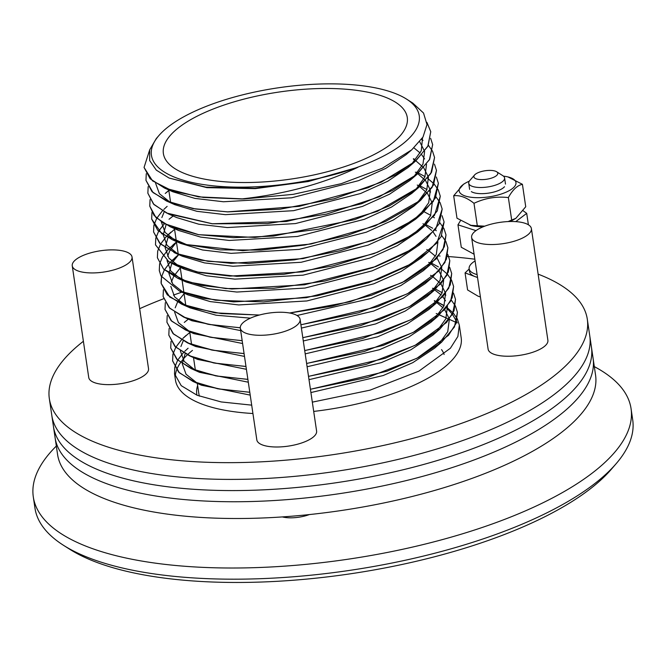 <?xml version="1.0" encoding="UTF-8"?>
<svg xmlns="http://www.w3.org/2000/svg" width="666" height="666" viewBox="0 0 666 666"><rect width="100%" height="100%" fill="white"/><g stroke="black" fill="none" stroke-linecap="round" stroke-linejoin="round"><path stroke-width="1" d="M300.1 319.355L316.6 431.06A30.211 10.764 171.6 0 1 296.703 444.43A30.211 10.764 171.6 0 1 262.504 444.971A30.211 10.764 171.6 0 1 256.826 439.885L240.326 328.18A30.211 10.764 171.6 0 1 268.648 313.12A30.211 10.764 171.6 0 1 300.1 319.355A30.211 10.764 171.6 0 1 280.211 332.725A30.211 10.764 171.6 0 1 246.004 333.266A30.211 10.764 171.6 0 1 240.326 328.18M132.026 256.993L148.526 368.698A30.211 10.764 171.6 0 1 128.63 382.068A30.211 10.764 171.6 0 1 94.422 382.617A30.211 10.764 171.6 0 1 88.745 377.53L72.253 265.826A30.211 10.764 171.6 0 1 100.566 250.757A30.211 10.764 171.6 0 1 132.026 256.993A30.211 10.764 171.6 0 1 112.138 270.363A30.211 10.764 171.6 0 1 77.93 270.912A30.211 10.764 171.6 0 1 72.253 265.826M531.393 228.596L547.893 340.301A30.211 10.764 171.6 0 1 527.996 353.671A30.211 10.764 171.6 0 1 493.789 354.22A30.211 10.764 171.6 0 1 488.111 349.134L471.62 237.429A30.211 10.764 171.6 0 1 499.933 222.369A30.211 10.764 171.6 0 1 531.393 228.596A30.211 10.764 171.6 0 1 511.505 241.966A30.211 10.764 171.6 0 1 477.297 242.516A30.211 10.764 171.6 0 1 471.62 237.429M477.106 274.592A30.211 10.764 171.6 0 1 474.816 273.876A30.211 10.764 171.6 0 1 469.139 268.789A30.211 10.764 171.6 0 1 475.091 260.93M469.172 269.022L465.068 272.902L467.59 289.951L478.113 296.212L480.411 296.936M465.068 272.902L477.539 277.522M477.522 277.381A30.211 10.764 171.6 0 1 475.224 276.665A30.211 10.764 171.6 0 1 469.555 271.578L469.139 268.789M474.542 175.016L469.721 180.611A18.124 6.46 -8.4 0 0 468.722 183.242A18.124 6.46 -8.4 0 0 487.595 186.988A18.124 6.46 -8.4 0 0 504.587 177.947A18.124 6.46 -8.4 0 0 502.872 175.707L496.645 171.753A12.088 4.304 -8.4 0 0 495.512 171.212A12.088 4.304 -8.4 0 0 484.099 170.929A12.088 4.304 -8.4 0 0 474.542 175.016A12.088 4.304 -8.4 0 0 486.463 179.271A12.088 4.304 -8.4 0 0 496.645 171.753M475.974 230.627L457.967 224.817L461.28 247.261L474.1 254.237M457.967 224.817L460.464 220.737M523.235 210.831L526.706 213.353L515.784 221.628M528.396 224.783L526.706 213.353M515.134 218.714A28.705 10.223 171.6 0 1 509.731 221.512A28.705 10.223 171.6 0 0 514.16 219.314L515.892 218.298L525.732 206.751L522.419 184.307C517.249 185.456 512.562 189.877 508.366 197.577C496.428 196.212 484.965 198.118 473.992 203.305C466.741 197.519 459.965 195.005 453.679 195.771L463.519 184.224L465.259 183.208A28.705 10.223 171.6 0 1 469.28 181.185M453.679 195.771L456.993 218.215L471.52 225.616A28.705 10.223 171.6 0 0 483.308 226.723A28.705 10.223 171.6 0 1 470.745 225.416M470.071 225.258L477.314 225.749L473.992 203.305M503.463 176.14A28.705 10.223 171.6 0 1 507.9 176.906L522.419 184.307M508.075 221.57L515.892 218.298M511.679 220.021L508.366 197.577M477.314 225.749L484.756 226.165M507.9 176.906A28.705 10.223 171.6 0 1 508.283 191.142A28.705 10.223 171.6 0 1 468.997 196.945A28.705 10.223 171.6 0 1 465.259 183.208M471.345 191.625A18.124 6.46 -8.4 0 0 488.503 193.132A18.124 6.46 -8.4 0 0 504.503 186.73M587.304 319.197L591.433 347.119A271.903 96.87 171.6 0 1 336.596 482.675A271.903 96.87 171.6 0 1 53.455 426.565L51.806 415.393A271.903 96.87 -8.4 0 0 334.948 471.503A271.903 96.87 -8.4 0 0 589.785 335.955A271.903 96.87 171.6 0 1 334.948 471.503A271.903 96.87 171.6 0 1 51.806 415.393L49.334 398.634A271.903 96.87 -8.4 0 0 332.467 454.753A271.903 96.87 -8.4 0 0 587.304 319.197A271.903 96.87 -8.4 0 0 538.12 274.134M197.303 383.233L198.843 393.681A123.277 43.923 -8.4 0 0 199.417 396.162M163.62 298.751A271.903 96.87 -8.4 0 0 159.973 300.166A271.903 96.87 -8.4 0 0 139.66 308.699M83.4 341.275A271.903 96.87 -8.4 0 0 49.334 398.634M474.833 259.207A271.903 96.87 -8.4 0 0 448.751 256.585A271.903 96.87 -8.4 0 0 447.327 256.485M440.076 256.035A271.903 96.87 -8.4 0 0 439.468 256.002M183.758 291.508A271.903 96.87 -8.4 0 0 182.317 291.991M181.835 292.158A271.903 96.87 -8.4 0 0 173.41 295.113M192.457 350.408A144.422 51.457 -8.4 0 0 188.17 354.087M187.371 354.836A144.422 51.457 -8.4 0 0 180.603 362.545M180.586 362.57A144.422 51.457 -8.4 0 0 176.656 369.855M176.648 369.88A144.422 51.457 -8.4 0 0 175.258 376.79M174.817 367.166L174.525 373.776L175.449 380.011A144.422 51.457 -8.4 0 0 252.93 413.519M313.703 411.421A144.422 51.457 -8.4 0 0 461.188 337.82L459.315 325.133L457.309 318.864L453.13 312.895M213.536 108.874A123.277 43.923 -8.4 0 0 163.378 153.513A123.277 43.923 -8.4 0 0 291.741 178.954A123.277 43.923 -8.4 0 0 407.276 117.499A123.277 43.923 -8.4 0 0 337.887 88.728A123.277 43.923 -8.4 0 0 213.536 108.874M206.502 106.26A135.356 48.227 -8.4 0 0 158.858 135.598A135.356 48.227 -8.4 0 0 292.374 183.217A135.356 48.227 -8.4 0 0 406.435 99.034A135.356 48.227 -8.4 0 0 206.502 106.26M439.41 314.935L457.209 322.893L456.66 321.636M456.643 321.611L452.422 314.285L446.328 307.642M443.997 305.802L437.487 302.048M437.454 302.031L434.324 300.624M436.222 313.503L438.544 314.543M189.802 332.442L182.909 338.395M181.485 339.851L175.816 347.252M172.919 354.245L175.782 347.261L172.935 354.27M172.927 354.295L172.627 360.922L178.696 372.186L193.007 381.468L217.715 388.786L249.792 392.291M310.431 389.285L387.154 371.153L418.473 357.509L441.658 342.099L454.453 326.948L457.417 312.279L455.411 305.969M171.012 341.375L170.721 348.027L176.79 359.29L191.1 368.573L215.817 375.89L247.894 379.395M308.525 376.39L385.248 358.258L416.566 344.613L439.751 329.204L452.547 314.052L455.519 299.384L453.504 293.073M169.106 328.48L168.823 335.131L174.883 346.395L189.194 355.677L213.911 362.995L245.987 366.5M306.618 363.494L383.35 345.363L414.66 331.718L437.845 316.308L450.641 301.157L453.613 286.488L451.598 280.195L453.604 286.447L452.164 297.777L444.688 309.548L413.17 332.459L364.394 351.448L306.618 363.445M167.199 315.584L166.916 322.236L172.977 333.5L187.288 342.782L212.004 350.1L244.081 353.604M304.72 350.599L381.443 332.467L412.754 318.823L435.939 303.413L448.742 288.261L451.706 273.593L449.692 267.282M165.301 302.689L165.01 309.34L171.079 320.604L185.389 329.886L210.098 337.204L242.174 340.701M302.814 337.695L379.537 319.572L410.855 305.927L434.041 290.518L446.836 275.358L449.8 260.697L447.785 254.404M173.734 276.307L180.228 267.998M163.395 289.793L163.103 296.445L169.172 307.709L183.483 316.991L208.2 324.309L240.293 327.805M300.907 324.8L377.63 306.676L408.949 293.032L432.134 277.622L444.93 262.462L447.902 247.802L445.879 241.508L441.691 235.539M436.313 230.727L435.189 229.912M432.65 228.238L426.065 224.667M178.371 255.061L170.08 262.446M170.055 262.471L164.385 269.88L161.505 276.889L161.055 282.168L161.197 283.5L169.755 297.028L190.376 307.376L221.195 313.578L259.44 315.018M161.505 276.914L161.205 283.55L167.266 294.813L181.577 304.096L214.877 312.829L259.257 315.068M289.71 313.02L331.934 306.177L371.678 295.196L405.428 280.985L430.228 264.727L443.023 249.567L445.995 234.907L443.981 228.613L439.793 222.644M434.415 217.832L433.283 217.016M430.744 215.343L424.159 211.771M176.473 242.166L169.572 248.118M168.148 249.575L162.479 256.976L159.599 263.994L159.291 270.604L160.972 275.89L179.487 291.067L215.368 300.216L263.528 301.914L317.108 295.821L368.498 282.692L410.398 264.269L436.846 243.065L444.08 221.961L442.074 215.692L444.08 221.961M159.599 264.019L159.299 270.654L160.981 275.932L179.67 291.192L203.255 298.293L233.708 301.889L306.393 297.677L377.797 279.429L406.726 266.383L428.33 251.831L441.125 236.671L444.089 222.011M174.567 229.27L166.275 236.655M166.25 236.68L160.581 244.081M157.692 251.124L157.392 257.75L163.586 269.147L177.764 278.296L201.348 285.398L231.801 288.986L304.487 284.782L375.89 266.533L404.82 253.488L426.423 238.928L439.219 223.776L442.174 209.066L435.714 229.179L411.621 249.509L373.043 267.532L324.966 281.019L273.634 288.303L225.691 288.561L187.354 281.835L163.586 269.106L157.384 257.709L157.684 251.099L160.539 244.089L157.7 251.099M442.182 209.107L440.168 202.822M440.159 202.797L435.98 196.853M430.602 192.041L429.47 191.225M426.939 189.552L420.346 185.981M172.661 216.375L169.047 219.256M164.344 223.784L158.674 231.185M158.658 231.21L155.794 238.203L155.486 244.855L168.806 261.738L175.866 265.401L199.442 272.502L229.895 276.09L302.58 271.886L373.984 253.629L402.913 240.584L424.517 226.032L437.312 210.881L440.284 196.212L438.261 189.927M153.871 225.308L153.588 231.959L159.649 243.223L176.498 253.58L200.608 260.181L231.16 263.345L303.063 258.608L373.093 240.359L401.415 227.472L422.61 213.137L435.406 197.985L438.37 183.3M151.681 219.064L157.742 230.328L172.053 239.61L186.472 244.589L242.765 250.682L310.989 244.006L375.291 225.866L420.704 200.241L433.508 185.09L436.471 170.421L434.457 164.127L436.463 170.379L432.051 187.529L414.477 205.12L385.414 221.528L347.644 235.265L304.77 245.071L260.872 250.083L220.146 249.883L186.463 244.547L161.83 233.783L151.673 219.022L151.965 212.412M149.775 206.169L155.844 217.432L170.155 226.715L198.51 234.682L254.928 237.437L318.839 229.162L377.389 211.338L418.806 187.346L431.601 172.194L434.565 157.526L432.55 151.232L434.557 157.484L430.752 173.651L415.143 190.285L389.069 206.035L354.753 219.605L273.518 236.08L233.516 237.687L198.501 234.64L163.928 223.501L154.071 215.434L149.767 206.127L150.066 199.517M147.869 193.232L153.938 204.537L168.248 213.819L212.329 223.801L267.482 223.601L326.556 214.094L379.395 196.77L416.899 174.45L429.695 159.291L432.659 144.63L430.644 138.337L432.659 144.589L429.412 159.773L415.667 175.449L392.465 190.468L361.563 203.754L286.363 221.495L212.329 223.759L166.642 213.037L153.48 204.021L147.869 193.232L148.16 186.622M146.254 173.726L145.971 180.378L152.031 191.642L166.342 200.924L192.915 208.583L227.647 211.896L280.286 209.174L334.099 198.801L381.285 182.168L414.993 161.555L427.788 146.395L430.76 131.735L426.931 122.419M144.056 167.441L150.125 178.746L164.435 188.02L198.56 196.878L244.131 198.943L293.198 194.347L341.175 183.691L382.317 168.248L411.73 149.825L423.01 137.038L427.006 124.559L423.526 113.045L412.795 103.08L406.435 99.034M158.858 135.598L156.277 138.578L149.675 149.867L149.675 160.548L156.26 170.096L169.081 178.038L205.894 187.129L254.945 188.287L308.433 181.31L357.917 167.283L308.391 181.502L255.253 188.628L206.901 187.654L169.081 178.038M408.782 152.256L406.102 154.679L385.805 168.365L358.641 180.628L291.641 197.785L223.485 201.765L194.947 198.41L172.869 191.775L168.931 189.86M422.544 137.795L421.253 150.791L411.505 164.36M411.263 164.602L408.008 167.574L387.712 181.26L360.547 193.523L293.548 210.681L225.383 214.66L196.853 211.305L174.767 204.67L166.342 200.924M170.579 202.614L159.399 193.714L155.586 183.2M419.713 141.7L424.6 151.382M424.608 151.423L422.985 164.086L413.411 177.256M413.17 177.497L409.915 180.469L389.618 194.156L362.454 206.418L295.446 223.576L227.289 227.556L198.751 224.201L176.673 217.566L168.248 213.819M413.927 147.86L420.204 153.038M421.828 154.853L424.592 158.974M426.515 164.319L424.891 176.981L415.318 190.16M415.076 190.393L411.821 193.373L391.525 207.051L364.352 219.314L297.352 236.472L229.196 240.451L200.657 237.096L178.58 230.461L174.65 228.546M413.444 159.249L415.842 160.764M415.867 160.789L423.709 167.724M423.734 167.749L428.405 177.173M428.413 177.214L426.798 189.877L417.216 203.055M416.974 203.288L413.719 206.269L393.423 219.946L366.258 232.209L299.259 249.367L231.102 253.346L202.564 249.991L180.486 243.356L176.548 241.442M176.29 241.308L165.118 232.401L161.305 221.895M161.863 217.541L164.194 211.855M415.351 172.144L417.124 173.26M417.74 173.66L425.616 180.619M425.641 180.644L430.311 190.068M430.319 190.11L428.696 202.772L419.122 215.95M418.881 216.184L415.626 219.164L395.329 232.842L368.165 245.105L301.165 262.271L233 266.25L204.47 262.895L182.384 256.252L178.455 254.337M178.197 254.204L167.016 245.296L163.203 234.79M163.203 234.748L166.1 224.75M417.249 185.04L419.031 186.155M419.68 186.58L427.522 193.515M427.539 193.54L432.217 202.964M432.226 203.005L430.602 215.667L421.02 228.846M424.517 226.032L417.532 232.059L397.236 245.737L370.071 258L303.063 275.166L234.907 279.146L206.368 275.791L184.291 269.147L180.361 267.233M180.103 267.099L168.923 258.192L165.11 247.685M165.11 247.644L168.007 237.645M422.685 241.983L419.438 244.955L399.142 258.633L371.978 270.895L304.97 288.062L236.813 292.041L208.275 288.686L186.197 282.043L182.259 280.128M182.001 279.995L170.829 271.087L167.016 260.581M167.574 256.227L169.913 250.549M169.93 250.516L176.465 242.158M428.33 251.831L421.337 257.85L401.04 271.528L373.876 283.791L306.876 300.957L238.719 304.936L210.181 301.581L188.103 294.938L184.166 293.032M183.908 292.89L172.727 283.982L168.923 273.476M168.923 273.435L171.811 263.445M172.636 262.071L178.371 255.053L171.453 260.997M422.968 223.726L424.75 224.842M425.391 225.266L431.626 230.411M433.258 232.226L436.022 236.355M437.937 241.691L436.322 254.362L426.74 267.532M430.228 264.727L423.243 270.746L400.932 285.514L370.737 298.526L297.028 315.493M250.441 318.157L216.117 315.218L190.001 307.842L181.577 304.096M185.814 305.786L174.634 296.886L170.821 286.372M171.378 282.018L173.718 276.34M432.134 277.622L425.149 283.641L403.263 298.185L373.709 311.047L301.39 328.08M240.692 330.627L191.908 320.737L183.483 316.991M426.773 249.525L428.554 250.632M429.204 251.065L435.439 256.21M437.062 258.025L441.741 267.449M441.749 267.491L440.126 280.153L430.552 293.331M430.311 293.564L427.056 296.536L405.169 311.08L375.616 323.942L303.296 340.975M242.59 343.523L193.814 333.633L185.389 329.886M189.619 331.576L178.446 322.677L174.634 312.163M175.191 307.817L177.531 302.131M178.355 300.757L184.082 293.739M428.679 262.421L430.461 263.528M431.102 263.961L437.346 269.106M438.969 270.92L443.639 280.344M443.648 280.386L442.033 293.048L432.45 306.227M432.209 306.46L428.954 309.44L407.068 323.976L377.522 336.838L305.203 353.871M244.497 356.418L195.721 346.528L191.783 344.613M430.586 275.316L432.367 276.423M433.008 276.856L440.85 283.791M440.875 283.816L445.546 293.24M445.554 293.281L443.939 305.944L434.357 319.122M434.115 319.355L430.86 322.336L408.974 336.871L379.42 349.733L307.101 366.766M246.403 369.314L197.627 359.424L193.689 357.509M432.484 288.212L441.15 294.896M442.773 296.711L445.546 300.832M447.46 306.177L445.837 318.839L436.263 332.018M436.022 332.251L432.767 335.231L410.88 349.767L381.327 362.629L309.007 379.662M248.31 382.209L199.525 372.319L195.596 370.404M195.338 370.271L184.157 361.363L180.344 350.857M180.902 346.503L183.242 340.817M434.39 301.107L436.172 302.222M436.788 302.63L443.057 307.792M444.68 309.607L449.359 319.031M449.367 319.072L447.743 331.735L438.161 344.913M437.928 345.146L434.673 348.127L412.787 362.662L383.233 375.524L310.914 392.557M250.208 395.113L201.432 385.214L197.502 383.308M197.244 383.166L186.064 374.259L182.251 363.753M182.251 363.711L185.148 353.713M357.917 167.283C323.793 183.641 284.898 194.206 241.242 198.976A144.422 51.457 -8.4 0 0 244.131 198.943M145.962 180.336L153.047 192.582L169.947 202.372L195.429 208.974L227.639 211.855L299.25 206.352L368.023 187.745L395.579 174.842L416.034 160.589L428.022 145.896L430.752 131.685L426.923 122.377M149.534 150.341L144.056 167.432L152.522 180.877L172.894 191.2L203.38 197.436L241.242 198.976M432.542 151.19L428.38 145.238M422.985 140.409L421.495 139.352M153.588 231.959L160.364 243.881L176.49 253.538L207.859 261.28L248.585 263.503L294.347 259.873L340.284 250.724L381.518 236.946L413.661 219.93L433.316 201.415L438.37 183.275L436.363 177.006M414.66 159.282L413.37 158.716L414.66 159.282M168.848 190.534L165.243 193.465L168.823 190.376M155.777 238.203L155.486 244.813L168.806 261.688L196.861 271.919L236.813 276.323L283.941 274.292L332.709 265.984L377.381 252.289L412.712 234.732L434.532 215.293L440.276 196.17L438.27 189.902L434.09 183.933M434.074 183.908L427.589 178.297M425.041 176.623L418.473 173.06M418.439 173.043L416.566 172.178M167.141 206.36L163.836 209.407M162.404 210.872L156.751 218.273M156.735 218.298L153.879 225.283M442.174 209.066L440.176 202.797M164.311 223.768L158.65 231.169L155.786 238.178M170.954 232.151L167.649 235.198M166.217 236.663L160.556 244.064M289.56 312.987L350.125 301.723L402.189 282.584L436.222 258.908L444.364 246.661L445.987 234.857L443.981 228.588M176.465 242.124L168.148 249.534M168.123 249.559L162.462 256.959M162.446 256.984L159.59 263.977M163.103 296.445L169.797 308.283L185.706 317.898L209.748 324.55L240.293 327.764M300.899 324.758L358.674 312.754L407.459 293.764L438.977 270.862L446.453 259.091L447.893 247.76L445.887 241.483M170.021 262.454L164.369 269.855M164.352 269.88L161.497 276.873M165.01 309.34L171.703 321.179L187.604 330.786L211.638 337.446L242.174 340.659M302.805 337.654L360.581 325.649L409.357 306.668L440.875 283.758L448.351 271.986L449.8 260.656L447.793 254.379M166.908 322.194L173.601 334.074L189.51 343.681L213.545 350.341L244.072 353.554M304.712 350.549L362.487 338.544L411.263 319.563L442.782 296.653L450.258 284.882L451.698 273.551M168.814 335.09L175.508 346.969L191.417 356.585L215.451 363.236L245.979 366.45M451.59 280.153L447.419 274.201M447.402 274.184L440.917 268.573M438.378 266.9L431.801 263.328M430.952 262.937L429.895 262.454M187.887 319.505L184.282 322.427M170.721 347.985L177.414 359.865L193.315 369.48L217.349 376.132L247.885 379.354M308.516 376.348L366.292 364.344L415.076 345.354L446.595 322.444L454.07 310.672L455.511 299.342M186.189 335.323L182.884 338.37M181.452 339.835L175.791 347.236M172.919 354.27L172.619 360.88L179.321 372.76L195.221 382.376L219.256 389.027L249.792 392.249M310.423 389.244L368.198 377.239L416.974 358.25L448.493 335.339L455.969 323.576L457.417 312.237M455.394 305.944L451.232 300M445.837 295.171L444.73 294.364M442.182 292.69L435.614 289.127M435.581 289.111L433.699 288.245M188.095 348.218L184.782 351.265M183.358 352.73L177.697 360.131L174.825 367.141M174.525 373.776L181.219 385.656L197.128 395.271L221.162 401.931L251.69 405.144M312.329 402.139L370.105 390.134L418.881 371.145L450.399 348.235L457.875 336.472L459.315 325.133M453.113 312.87L446.628 307.267M444.089 305.586L437.52 302.023M437.479 302.006L435.606 301.14M457.209 322.893L449.2 319.289M446.203 317.948L439.427 314.91M56.335 446.053A302.114 107.634 -8.4 0 0 33.3 496.886L34.948 508.05A302.114 107.634 -8.4 0 0 63.528 545.321A302.114 107.634 -8.4 0 0 349.55 570.404A302.114 107.634 -8.4 0 0 616.117 463.719A302.114 107.634 -8.4 0 0 632.7 419.788L631.052 408.616A302.114 107.634 -8.4 0 0 594.305 366.616M63.528 545.321L69.755 549.275A296.07 105.486 -8.4 0 0 350.058 573.859A296.07 105.486 -8.4 0 0 611.296 469.314L616.117 463.719M33.3 496.886A302.114 107.634 -8.4 0 0 347.902 559.232A302.114 107.634 -8.4 0 0 631.052 408.616M593.081 358.291A271.903 96.87 171.6 0 1 338.245 493.847A271.903 96.87 171.6 0 1 55.103 437.737L57.576 454.487A271.903 96.87 171.6 0 0 340.717 510.606A271.903 96.87 171.6 0 0 595.554 375.05L593.081 358.291A271.903 96.87 171.6 0 1 338.245 493.847A271.903 96.87 171.6 0 1 55.103 437.737L53.455 426.565A271.903 96.87 171.6 0 0 336.596 482.675A271.903 96.87 171.6 0 0 591.433 347.119L593.081 358.291M441.55 349.6A125.374 44.672 171.6 0 1 444.122 354.462M196.994 395.213A125.374 44.672 171.6 0 1 196.761 393.989A125.374 44.672 171.6 0 1 197.652 385.614M282.359 516.916A21.145 7.534 -8.4 0 0 309.357 514.568M505.494 184.091L504.587 177.947M469.63 189.385L468.722 183.242M195.388 370.288L193.515 357.6M191.583 344.497L189.71 331.801M185.864 305.811L183.991 293.115M183.966 292.915L182.093 280.22M182.059 280.011L180.161 267.166M178.247 254.221L176.348 241.367M176.348 241.325L174.475 228.638M170.629 202.639L168.731 189.785M193.007 381.468L201.432 385.214M441.658 342.099L434.673 348.127M191.1 368.573L199.525 372.319M439.751 329.204L432.767 335.231M189.194 355.677L197.619 359.424M437.845 316.308L430.86 322.336M187.288 342.782L195.721 346.528M435.939 303.413L428.954 309.44M434.041 290.518L427.056 296.536M179.67 291.192L188.103 294.938M177.764 278.296L186.197 282.043M426.423 238.928L419.438 244.955M175.866 265.401L184.291 269.147M173.959 252.506L182.384 256.252M422.61 213.137L415.626 219.164M172.053 239.61L180.486 243.356M420.704 200.241L413.719 206.269M170.155 226.715L178.58 230.461M418.806 187.346L411.821 193.373M416.899 174.45L409.915 180.469M414.993 161.555L408.008 167.574M164.435 188.02L172.869 191.775M411.73 149.825L406.102 154.679M176.44 241.966L172.86 245.046M178.346 254.862L174.767 257.95"/></g></svg>
